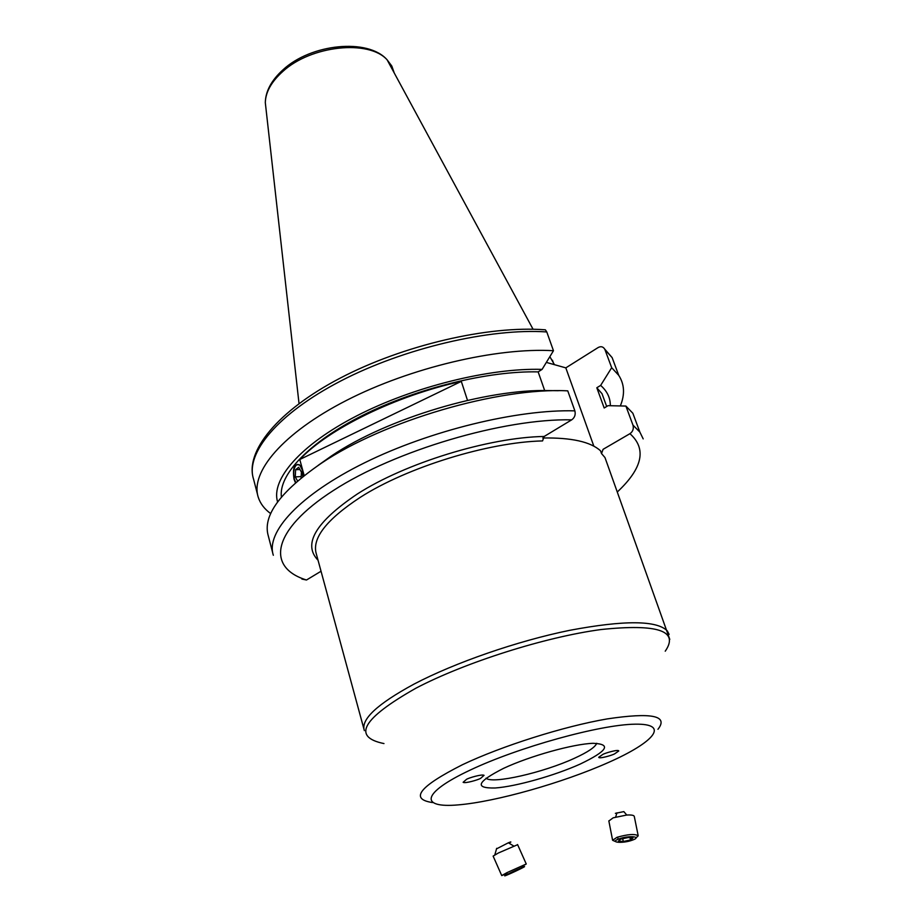 <?xml version="1.0" encoding="UTF-8"?>
<svg xmlns="http://www.w3.org/2000/svg" width="922" height="922" viewBox="0 0 922 922"><rect width="100%" height="100%" fill="white"/><g stroke="black" fill="none" stroke-linecap="round" stroke-linejoin="round"><path stroke-width="1.38" d="M618.939 838.928C608.635 842.547 622.776 843.757 632.4 840.126C642.807 836.542 628.712 835.24 618.939 838.928M636.007 837.868L638.208 835.805C634.993 833.695 627.917 834.203 617.002 837.314L612.611 840.288L615.481 841.544M638.197 835.724L634.278 816.396C633.91 815.244 631.397 814.794 626.753 815.036L613.176 817.814L608.854 820.995M618.443 841.071L623.272 841.498L630.51 839.965L632.965 837.994L628.147 837.556L620.852 839.101L618.443 841.071M626.753 815.036L623.837 811.614L615.389 813.342M617.844 838.017L618.086 839.262M630.072 837.729L630.51 839.965M622.719 838.697L623.272 841.498M509.013 873.537C498.168 878.885 510.027 874.033 520.227 868.962C531.095 863.626 519.443 868.363 509.013 873.537M521.287 866.795L526.255 863.995L506.985 872.638L501.729 875.577L507.019 873.468M517.622 844.69L498.306 853.023L493.132 856.112L501.729 875.577M508.99 843.157C511.733 841.659 511.526 841.532 508.368 842.789L496.509 848.874M507.515 874.586L521.783 867.89L507.515 874.586M506.708 872.765L507.411 874.344M466.567 779.297C468.699 777.914 481.964 773.938 484.062 775.333L480.569 778.375C478.414 779.758 465.195 783.712 463.121 782.305L466.567 779.297M614.64 753.839C612.254 755.291 598.827 759.152 598.712 757.273L602.792 754.45C605.166 752.997 618.616 749.113 618.766 750.981L614.64 753.839M272.705 552.831L268.325 535.993C262.355 515.974 280.011 491.737 321.271 463.305C383.725 420.928 499.033 387.228 567.756 390.859L574.867 410.855C575.777 414.646 574.717 417.643 571.698 419.844L544.176 436.463L542.562 440.923C488.303 442.145 407.04 467.27 360.295 497.327C326.054 519.812 311.452 538.828 316.453 554.376L363.856 728.76M607.828 465.529L604.959 457.543L601.524 453.566L603.08 449.325L629.933 433.686C632.884 431.611 633.898 428.765 632.988 425.146L625.9 406.06L608.059 405.668L604.187 407.997L596.811 387.759L600.648 385.408L611.678 367.705L604.774 349.184C603.115 346.614 600.902 346.061 598.136 347.548L565.82 367.866L593.837 446.156M611.678 367.705L618.743 375.346C624.517 384.336 625.035 394.535 620.31 405.934M600.648 385.408C607.195 391.193 610.422 397.958 610.318 405.715M596.811 387.759L602.02 393.717L605.742 403.917M318.217 465.333L331.713 455.779C387.01 418.358 486.943 388.565 549.535 390.594L558.352 390.709M625.9 406.06L632.838 413.229L637.171 424.858M601.524 453.566L600.533 450.812C590.633 441.799 571.386 437.524 542.804 437.996M295.466 482.794L294.049 479.256C292.424 467.915 294.36 463.224 299.846 465.195L302.197 469.747L302.808 476.628M461.311 381.385C395.492 395.815 328.174 429.041 299.777 459.502L461.311 381.385L467.5 400.367M304.168 475.545L299.777 459.502M546.354 362.404L565.82 367.866M540.108 329.488L545.375 329.822L546.781 331.943L553.465 350.717L542.09 369.388L538.16 371.889L544.683 390.559M301.92 579.062L306.496 580.007L321.04 571.237M549.858 356.653L554.456 364.674M277.603 501.937C270.711 479.671 300.053 445.049 356.618 415.914C413.068 386.791 489.847 367.774 542.09 369.388M281.406 497.085C278.409 474.911 308.962 442.191 363.072 415.165C417.101 388.162 488.602 370.713 538.16 371.889M270.676 513.589C264.441 509.036 260.304 503.596 258.264 497.269C249.977 472.341 282.616 433.098 346.488 400.402C410.209 367.717 496.67 347.329 553.465 350.717M299.281 464.7L297.08 464.446C293.922 466.889 293 471.707 294.302 478.898L295.766 482.529M299.915 469.494L295.605 469.724L295.271 476.916L297.564 480.973M295.605 469.724L298.659 467.293L301.402 472.099L301.125 477.988M301.194 476.582L295.271 476.916M318.044 560.242C302.531 544.234 315.589 522.175 357.217 494.065C405.127 463.121 488.81 437.374 544.176 436.463M605.028 349.761L612.139 357.609L616.818 370.183M632.988 425.146L639.856 432.072L643.187 438.884M629.933 433.686C646.852 448.807 642.657 468.226 617.337 491.956M265.997 108.819L265.305 102.63C265.605 92.027 271.471 81.62 282.881 71.397C311.175 45.374 368.973 39.427 387.102 59.803L391.804 66.038L394.293 73.08M608.289 762.54C654.217 742.302 670.559 723.482 635.062 724.185C600.303 724.531 518.429 747.166 470.013 770.17C421.1 793.162 419.775 808.317 458.153 804.894C495.967 801.771 562.72 782.813 608.289 762.54M432.568 802.566C409.368 799.144 419.326 786.524 462.441 764.718C501.81 745.979 563.884 726.329 607.229 718.906C651.785 712.233 668.692 715.703 657.962 729.29M364.363 730.627C360.525 719.633 377.11 704.108 414.105 684.055C454.938 662.641 517.346 641.009 569.646 630.337C624.252 620.057 656.81 620.252 667.332 630.925L669.107 634.382M665.235 651.197C679.318 630.832 657.939 623.618 601.121 629.53C545.501 636.906 465.161 662.365 415.926 688.192C362.381 718.515 351.731 736.978 383.967 743.57M596.73 743.293C595.243 747.154 587.844 752.133 574.556 758.218C543.773 772.521 492.141 784.38 486.055 778.18M503.654 768.314C530.138 755.936 573.403 743.904 593.146 743.305C611.805 744.077 607.46 751.004 580.122 764.096C554.525 775.633 515.871 786.547 495.206 787.987C474.127 788.425 476.939 781.868 503.654 768.314M273.338 555.263C265.536 532.34 299.373 494.93 364.709 462.729C429.871 430.551 517.738 409.195 574.867 410.855M306.496 580.007C266.216 567.606 271.206 530.53 333.326 490.539C394.939 450.512 504.092 418.288 571.698 419.844M257.572 494.641L253.55 479.14C245.114 453.589 277.384 413.794 340.806 380.959C404.078 348.124 490.101 328.025 546.781 331.943M608.831 820.88L612.611 840.288M616.945 812.824L615.689 816.984M496.67 848.332L494.837 854.844M508.368 842.789L513.623 845.958M517.565 844.552L526.255 863.995M618.743 375.346L612.139 357.609L604.774 349.184M606.688 406.498L602.02 393.717M639.856 432.072L632.838 413.229M299.028 403.582L265.305 102.63C265.559 91.255 271.414 80.352 282.87 69.922C310.945 43.68 368.005 37.963 387.102 59.803L533.054 329.235M607.725 465.241L669.787 639.395M553.972 364.536L552.439 360.202M545.375 329.822C488.303 325.328 402.926 345.243 340.091 378.17C277.153 411.085 244.745 451.884 253.55 479.14"/></g></svg>
